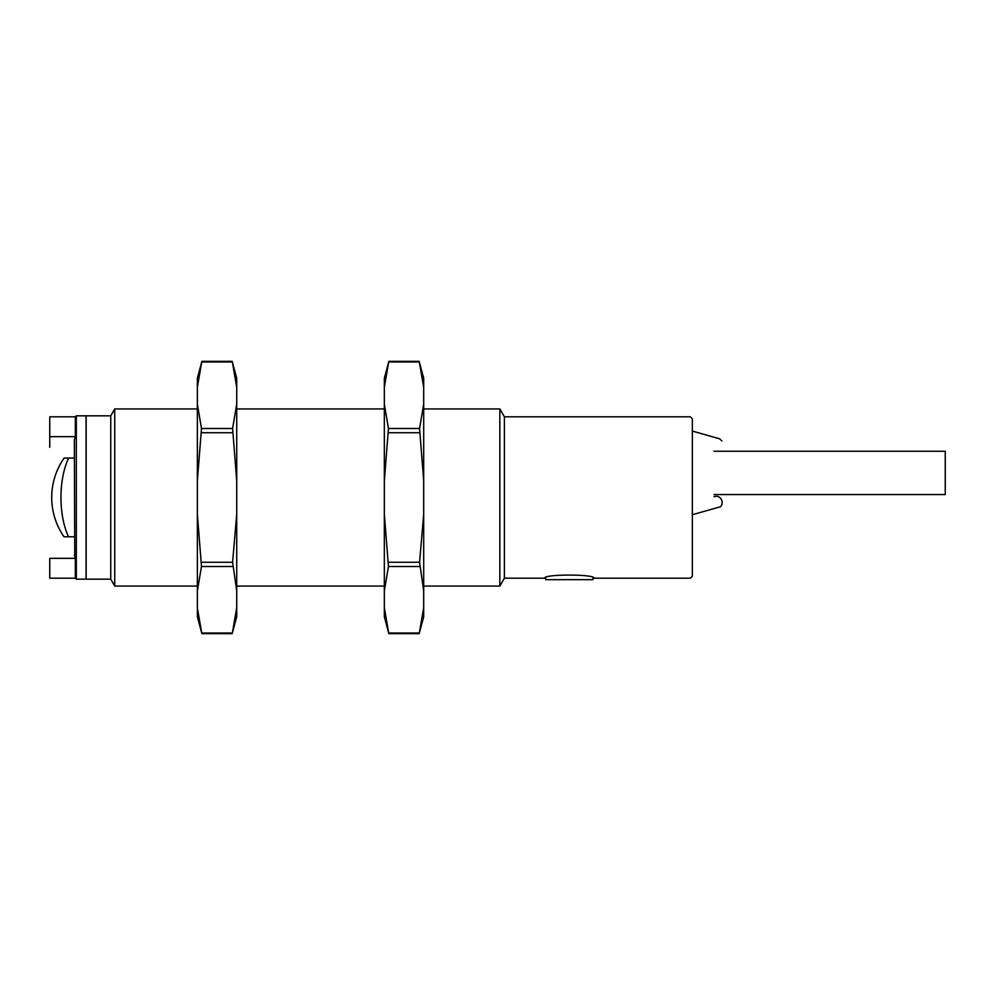 <?xml version="1.0" encoding="UTF-8"?>
<svg xmlns="http://www.w3.org/2000/svg" width="995" height="995" viewBox="0 0 995 995"><rect width="100%" height="100%" fill="white"/><g stroke="black" fill="none" stroke-linecap="round" stroke-linejoin="round"><path stroke-width="1.49" d="M714 451.245L945.25 451.245L945.25 494.552L714 494.552M592.958 577.896L592.958 579.675L545.72 579.675L545.72 577.896L544.738 578.194C543.233 574.028 595.47 574.04 593.94 578.194L690.381 578.194L692.346 576.229L692.346 418.771L690.381 416.805L504.39 416.805L504.39 578.194L499.838 586.067L423.696 586.067M714 496.766C720.43 494.241 724.721 502.649 720.43 506.766L692.346 514.726M504.39 416.805L499.838 408.933L499.838 586.067M86.155 415.823L86.155 579.177L110.756 579.177L114.736 586.067L114.736 408.933L110.756 415.823L86.155 415.823M110.756 415.823L110.756 579.177M499.838 408.933L423.696 408.933M384.331 408.933L236.723 408.933M197.358 408.933L114.736 408.933M74.687 439.044L75.334 436.668L49.75 436.668L49.75 447.315L49.75 416.805L75.334 416.805L75.334 436.668L49.75 436.681M76.316 497.5L76.316 415.823L86.067 415.823L86.067 579.177L76.316 579.177L76.316 497.5M74.749 556.068L74.351 439.728M74.351 555.272L75.334 558.332L75.334 578.194L76.316 579.177M49.75 558.332L75.334 558.332L49.75 558.319L49.75 578.194L75.334 578.194M68.518 536.765L64.003 536.765A68.879 68.879 0 0 1 64.14 458.036L68.618 458.036C58.419 479.801 58.406 514.987 68.518 536.765L74.351 536.765M74.351 458.036L68.618 458.036M236.723 590.881L236.723 514.141L232.594 562.262L236.723 590.881L236.723 607.734L232.357 633.007L236.723 607.734L236.723 616.751L232.183 633.678L201.898 633.678L197.358 616.751L197.358 590.881L201.487 566.503L197.358 514.141L197.358 480.859L201.487 428.497L197.358 404.119L197.358 378.249L201.898 361.322L232.183 361.322L236.723 378.249L236.723 404.119L232.594 428.497L236.723 480.859L236.723 404.119M197.358 480.859L197.358 404.119M201.724 361.993L197.358 387.266L201.724 361.993L232.357 361.993L236.723 387.266M236.723 514.141L236.723 480.859M197.358 590.881L197.358 514.141M232.357 633.007L201.724 633.007L197.358 607.734M419.567 428.497L423.696 480.859L423.696 404.119L419.567 428.497L388.46 428.497L384.331 404.119L384.331 387.266L388.697 361.993L384.331 387.266L384.331 378.249L388.871 361.322L419.156 361.322L423.696 378.249L423.696 387.266L419.33 361.993L388.697 361.993M384.331 607.734L384.331 616.751L388.871 633.678L419.156 633.678L423.696 616.751L423.696 607.734L419.33 633.007L388.697 633.007L384.331 607.734L384.331 590.881L388.46 566.503L384.331 514.141L384.331 480.859L388.46 428.497M419.567 562.262L423.696 590.881L423.696 514.141L419.567 562.262L388.46 562.262M423.696 404.119L423.696 387.266M423.696 514.141L423.696 480.859M419.33 633.007L423.696 607.734L423.696 590.881M384.331 590.881L384.331 514.141M384.331 480.859L384.331 404.119M232.594 562.262L201.487 562.262M232.594 566.503L201.487 566.503M232.594 432.738L201.487 432.738M232.594 428.497L201.487 428.497M419.567 432.738L388.46 432.738M419.567 566.503L388.46 566.503M544.738 578.194L504.39 578.194M692.346 431.071L719.584 438.795L721.872 440.947M384.331 586.067L236.723 586.067M197.358 586.067L114.736 586.067M75.334 416.805L76.316 415.823"/></g></svg>
